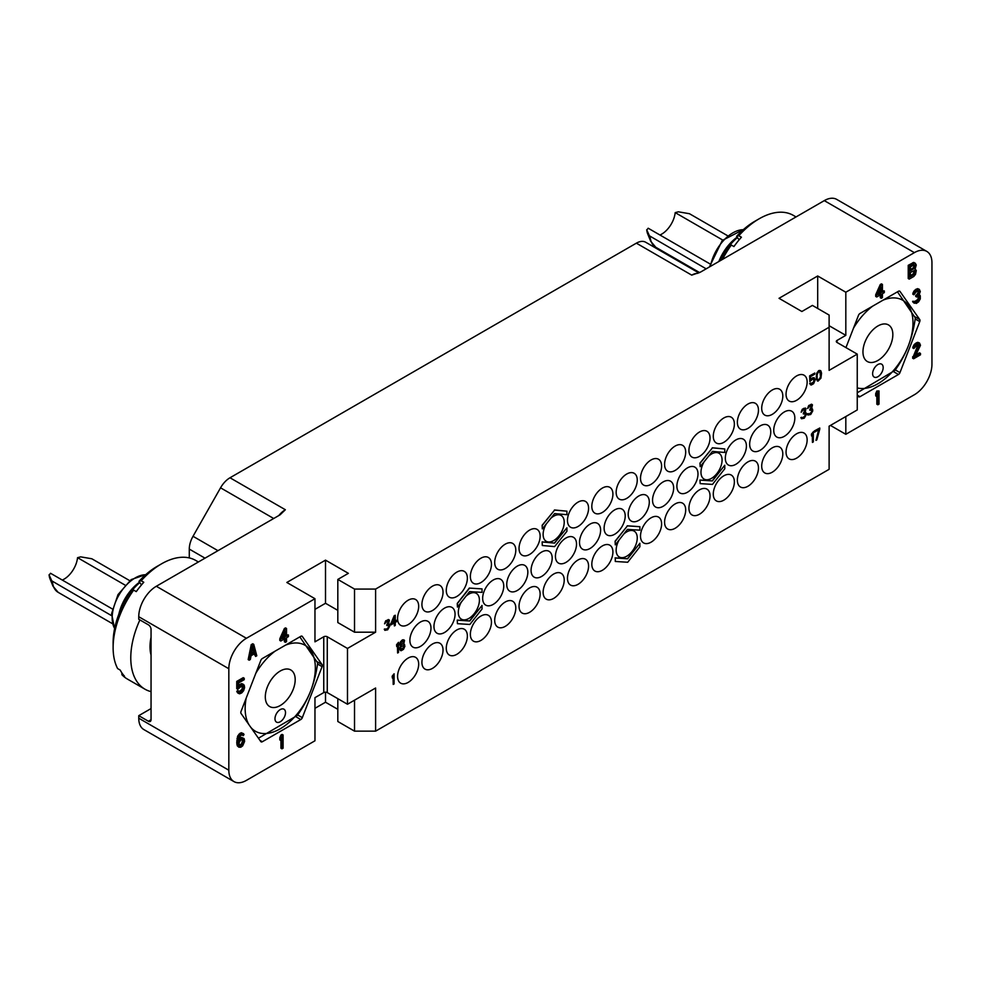 <?xml version="1.0" encoding="UTF-8"?>
<svg xmlns="http://www.w3.org/2000/svg" width="981" height="981" viewBox="0 0 981 981"><rect width="100%" height="100%" fill="white"/><g stroke="black" fill="none" stroke-linecap="round" stroke-linejoin="round"><path stroke-width="1.47" d="M189.284 557.919L189.284 549.09A18.639 10.766 -60 0 1 193.024 536.288L220.553 487.815A18.639 10.766 -60 0 1 229.995 477.772L636.362 243.165A18.639 10.766 -60 0 1 645.682 242.246A18.639 10.766 -60 0 1 645.792 242.307L698.815 272.914L645.682 242.246M229.995 477.772L285.361 509.74L280.088 514.817L156.322 586.27L246.415 638.288A24.856 14.347 120 0 0 228.831 668.735L228.831 770.22A24.856 14.347 120 0 0 233.981 781.599A24.856 14.347 120 0 0 246.415 780.373L314.962 740.79L314.962 697.663L323.755 692.586A2.489 1.435 0 0 1 327.274 692.586L347.482 704.248L375.613 688.012L375.613 731.152L354.521 731.152L354.521 700.189M830.441 425.423L845.818 434.301L914.378 394.73A24.856 14.347 120 0 0 931.95 364.282L931.95 262.798A24.856 14.347 120 0 0 926.8 251.406A24.856 14.347 120 0 0 914.378 252.644L824.285 200.627L700.52 272.093L691.728 275.134L636.362 243.165M914.378 252.644L845.818 292.228L817.688 275.98L779.024 298.31L801.869 311.504L812.415 305.41L829.117 315.06L829.117 327.237L375.613 589.066L354.521 589.066L337.82 579.428L348.365 573.333L325.508 560.139L286.844 582.469L314.962 598.704L246.415 638.288M233.981 781.599L143.9 729.594A24.856 14.347 -60 0 1 138.75 718.202L138.75 715.676L151.049 708.564M138.75 715.676L148.413 721.256L151.049 719.735L151.049 629.41A3.728 2.158 60 0 0 148.413 624.836L138.75 619.256L138.75 616.718A24.856 14.347 -60 0 1 156.322 586.27M151.049 690.366L151.049 655.798M151.049 719.735A3.728 2.158 60 0 1 150.277 721.44A3.728 2.158 60 0 1 148.413 721.256M151.049 637.221A41.251 23.814 120 0 0 150.007 646.761A41.251 23.814 120 0 0 151.049 655.087M150.019 646.013A39.461 22.784 120 0 0 151.049 653.42M139.903 619.931A68.437 39.51 120 0 0 144.955 689.189A68.437 39.51 120 0 0 151.049 691.63M133.661 590.108L131.454 590.709A62.183 35.905 120 0 0 113.122 642.543L113.122 647.656A68.437 39.51 120 0 1 133.661 590.108L136.261 591.604A68.437 39.51 120 0 1 139.927 586.797A68.437 39.51 120 0 1 143.778 582.26L141.178 580.764A68.437 39.51 -60 0 1 161.522 563.842A68.437 39.51 -60 0 1 195.734 560.445L198.395 561.978M113.122 647.656A68.437 39.51 120 0 0 117.61 668.564L120.209 670.072A68.437 39.51 120 0 0 124.55 676.24L121.938 674.732A68.437 39.51 120 0 0 127.297 678.999L144.955 689.189M132.006 590.562A39.461 22.784 -60 0 1 139.829 582.591M141.46 584.921L138.971 581.365A62.183 35.905 -60 0 1 157.083 566.393L161.522 563.842M121.938 674.732L121.791 672.745M138.971 581.365L141.178 580.764M118.873 614.118A34.494 19.914 -60 0 1 139.547 582.187M112.337 608.956L50.534 573.272L49.124 575.099A22.465 12.974 120 0 0 50.08 579.06L52.986 586.197A27.627 15.954 -60 0 1 51.785 580.862L111.454 615.59M125.016 585.081L77.548 557.674L80.712 556.865L91.822 558.765L129.762 580.678M77.548 557.674A19.264 11.122 -60 0 1 70.853 573.137A19.264 11.122 -60 0 1 62.281 580.053M50.08 579.06L49.05 574.817L51.785 580.862M272.779 677.638A21.128 12.201 -60 0 1 290.817 669.974A21.128 12.201 -60 0 1 287.715 698.901A21.128 12.201 -60 0 1 269.689 706.565A21.128 12.201 -60 0 1 272.779 677.638M275.06 651.176A49.639 28.657 120 0 0 262.7 663.303A49.639 28.657 120 0 0 255.857 673.199M246.194 698.116A49.639 28.657 120 0 0 249.064 724.885M250.707 727.203A49.639 28.657 120 0 0 297.795 713.236A49.639 28.657 120 0 0 314.729 660.802A49.639 28.657 120 0 0 285.434 645.191M282.884 719.416A7.456 4.304 120 0 0 283.975 709.214A7.456 4.304 120 0 0 277.611 711.924A7.456 4.304 120 0 0 276.519 722.126A7.456 4.304 120 0 0 282.884 719.416M258.432 738.215L297.133 715.566A57.18 33.011 120 0 0 297.39 715.247A57.18 33.011 120 0 0 297.635 714.941C308.341 700.127 314.987 682.972 317.599 663.487A57.18 33.011 120 0 0 317.599 662.825L299.818 636.877M300.787 719.539L262.344 741.734A2.489 1.435 -60 0 1 261.093 741.857A2.489 1.435 -60 0 1 260.823 741.599L241.032 713.445A2.489 1.435 -60 0 1 241.032 711.421L260.823 660.409A2.489 1.435 -60 0 1 262.344 658.521L300.787 636.326A2.489 1.435 -60 0 1 302.038 636.203A2.489 1.435 -60 0 1 302.32 636.461L322.099 664.615A2.489 1.435 -60 0 1 322.099 666.639L302.32 717.651A2.489 1.435 -60 0 1 300.787 719.539L295.968 716.755M314.962 598.704L314.962 641.844L323.755 636.767A2.489 1.435 180 0 1 327.274 636.767L327.274 692.586M283.104 734.977L282.099 734.389L280.946 735.051L279.806 737.675L279.806 739.919L280.824 740.508L281.964 737.884L281.964 748.834L283.104 748.172L283.104 734.977L280.824 738.264L280.824 740.508M280.946 740.201L280.946 748.245L281.964 748.834M242.111 734.855L243.276 735.689L244.036 734.413L241.51 732.733L237.88 735.664L236.74 742.789L237.316 745.83L238.898 747.203L240.799 747.228L242.699 745.842L244.612 741.378L244.232 738.791L241.694 737.405L238.91 738.987M242.319 685.756L242.074 689.287L239.106 691.666M238.898 691.164L237.88 690.587L236.74 691.249L237.696 692.942L239.658 693.812L241.755 692.893L243.656 690.661L244.612 687.583L244.232 685.278L242.699 684.198L238.702 687.35L238.702 682.862L244.232 679.674L244.232 678.263L237.758 682.003L237.758 689.3L241.755 685.866L243.092 685.94L243.656 687.301L241.755 691.482L239.855 692.304L238.898 691.164L237.758 691.826L238.702 693.518M243.656 684.493L241.694 683.61L238.702 685.327M244.232 678.263L243.214 677.675L236.74 681.415L236.74 688.711L237.758 689.3M284.38 638.974L284.38 641.733L285.385 642.322L286.538 641.66L286.538 637.736L288.439 636.632L288.439 634.952L286.538 634.879M288.439 634.952L286.538 636.044L286.538 628.465L285.52 627.889L284.38 628.539L279.806 638.766L279.806 640.446L280.824 641.034L285.385 638.386L285.385 642.322M253.748 644.345L252.742 643.769L251.222 644.652L248.168 659.6L249.174 660.188L250.327 659.526L251.087 655.713L254.888 653.518L255.649 656.448L256.801 655.786L253.748 644.345L252.227 645.228L249.174 660.188M254.14 653.947L255.649 656.448M314.962 708.319L325.508 702.224L337.82 709.324M337.82 698.668L337.82 721.501L354.521 731.152M837.026 342.455A2.489 1.435 180 0 1 836.303 341.449A2.489 1.435 180 0 1 837.026 340.432L837.026 342.455L857.247 354.129L857.247 409.948L829.117 426.183L829.117 469.31L375.613 731.152M375.613 589.066L375.613 632.193L347.482 648.441L327.274 636.767M337.82 610.378L325.508 603.278L314.962 609.36M375.613 632.193L354.521 632.193L337.82 622.555L337.82 579.428M347.482 648.441L347.482 704.248M829.117 327.237L829.117 370.364L857.247 354.129M796.597 400.309A14.911 8.608 120 0 0 806.345 387.164A14.911 8.608 120 0 0 804.052 375.208A14.911 8.608 120 0 0 796.597 375.944A14.911 8.608 120 0 0 786.86 389.089A14.911 8.608 120 0 0 789.141 401.045A14.911 8.608 120 0 0 796.597 400.309M772.255 414.362A14.911 8.608 120 0 0 782.004 401.217A14.911 8.608 120 0 0 779.711 389.261A14.911 8.608 120 0 0 772.255 390.009A14.911 8.608 120 0 0 762.507 403.142A14.911 8.608 120 0 0 764.8 415.098A14.911 8.608 120 0 0 772.255 414.362M747.914 428.415A14.911 8.608 120 0 0 757.651 415.27A14.911 8.608 120 0 0 755.37 403.326A14.911 8.608 120 0 0 747.914 404.062A14.911 8.608 120 0 0 738.166 417.207A14.911 8.608 120 0 0 740.447 429.151A14.911 8.608 120 0 0 747.914 428.415M723.831 442.321A14.911 8.608 120 0 0 733.567 429.175A14.911 8.608 120 0 0 731.286 417.219A14.911 8.608 120 0 0 723.831 417.967A14.911 8.608 120 0 0 714.082 431.1A14.911 8.608 120 0 0 716.375 443.056A14.911 8.608 120 0 0 723.831 442.321M699.478 456.373A14.911 8.608 120 0 0 709.226 443.228A14.911 8.608 120 0 0 706.945 431.284A14.911 8.608 120 0 0 699.478 432.02A14.911 8.608 120 0 0 689.741 445.166A14.911 8.608 120 0 0 692.022 457.109A14.911 8.608 120 0 0 699.478 456.373M675.136 470.426A14.911 8.608 120 0 0 684.885 457.293A14.911 8.608 120 0 0 682.592 445.337A14.911 8.608 120 0 0 675.136 446.073A14.911 8.608 120 0 0 665.388 459.218A14.911 8.608 120 0 0 667.681 471.174A14.911 8.608 120 0 0 675.136 470.426M651.053 484.332A14.911 8.608 120 0 0 660.802 471.187A14.911 8.608 120 0 0 658.509 459.243A14.911 8.608 120 0 0 651.053 459.979A14.911 8.608 120 0 0 641.316 473.124A14.911 8.608 120 0 0 643.597 485.068A14.911 8.608 120 0 0 651.053 484.332M626.712 498.385A14.911 8.608 120 0 0 636.448 485.252A14.911 8.608 120 0 0 634.167 473.296A14.911 8.608 120 0 0 626.712 474.031A14.911 8.608 120 0 0 616.963 487.177A14.911 8.608 120 0 0 619.256 499.133A14.911 8.608 120 0 0 626.712 498.385M784.297 436.337A14.911 8.608 120 0 0 794.034 423.191A14.911 8.608 120 0 0 791.753 411.235A14.911 8.608 120 0 0 784.297 411.971A14.911 8.608 120 0 0 774.549 425.116A14.911 8.608 120 0 0 776.842 437.072A14.911 8.608 120 0 0 784.297 436.337M772.255 472.204A14.911 8.608 120 0 0 782.004 459.059A14.911 8.608 120 0 0 779.711 447.115A14.911 8.608 120 0 0 772.255 447.851A14.911 8.608 120 0 0 762.507 460.996A14.911 8.608 120 0 0 764.8 472.952A14.911 8.608 120 0 0 772.255 472.204M747.914 486.269A14.911 8.608 120 0 0 757.651 473.124A14.911 8.608 120 0 0 755.37 461.168A14.911 8.608 120 0 0 747.914 461.904A14.911 8.608 120 0 0 738.166 475.049A14.911 8.608 120 0 0 740.447 487.005A14.911 8.608 120 0 0 747.914 486.269M723.831 500.163A14.911 8.608 120 0 0 733.567 487.017A14.911 8.608 120 0 0 731.286 475.074A14.911 8.608 120 0 0 723.831 475.81A14.911 8.608 120 0 0 714.082 488.955A14.911 8.608 120 0 0 716.375 500.911A14.911 8.608 120 0 0 723.831 500.163M699.478 514.228A14.911 8.608 120 0 0 709.226 501.083A14.911 8.608 120 0 0 706.945 489.127A14.911 8.608 120 0 0 699.478 489.862A14.911 8.608 120 0 0 689.741 503.008A14.911 8.608 120 0 0 692.022 514.964A14.911 8.608 120 0 0 699.478 514.228M675.136 528.281A14.911 8.608 120 0 0 684.885 515.135A14.911 8.608 120 0 0 682.592 503.179A14.911 8.608 120 0 0 675.136 503.927A14.911 8.608 120 0 0 665.388 517.061A14.911 8.608 120 0 0 667.681 529.017A14.911 8.608 120 0 0 675.136 528.281M651.053 542.186A14.911 8.608 120 0 0 660.802 529.041A14.911 8.608 120 0 0 658.509 517.085A14.911 8.608 120 0 0 651.053 517.821A14.911 8.608 120 0 0 641.316 530.966A14.911 8.608 120 0 0 643.597 542.922A14.911 8.608 120 0 0 651.053 542.186M619.134 539.955A14.911 8.608 120 0 0 619.256 556.975A14.911 8.608 120 0 0 626.712 556.239A14.911 8.608 120 0 0 636.448 543.094A14.911 8.608 120 0 0 634.167 531.138A14.911 8.608 120 0 0 626.712 531.886A14.911 8.608 120 0 0 623.793 534.032M796.597 458.152A14.911 8.608 120 0 0 806.345 445.006A14.911 8.608 120 0 0 804.052 433.062A14.911 8.608 120 0 0 796.597 433.798A14.911 8.608 120 0 0 786.86 446.944A14.911 8.608 120 0 0 789.141 458.887A14.911 8.608 120 0 0 796.597 458.152M614.67 534.265A14.911 8.608 120 0 0 624.407 521.119A14.911 8.608 120 0 0 622.126 509.176A14.911 8.608 120 0 0 614.67 509.912A14.911 8.608 120 0 0 604.921 523.057A14.911 8.608 120 0 0 607.214 535.001A14.911 8.608 120 0 0 614.67 534.265M638.754 520.359A14.911 8.608 120 0 0 648.49 507.214A14.911 8.608 120 0 0 646.209 495.27A14.911 8.608 120 0 0 638.754 496.006A14.911 8.608 120 0 0 629.005 509.151A14.911 8.608 120 0 0 631.298 521.095A14.911 8.608 120 0 0 638.754 520.359M663.095 506.306A14.911 8.608 120 0 0 672.843 493.161A14.911 8.608 120 0 0 670.55 481.205A14.911 8.608 120 0 0 663.095 481.953A14.911 8.608 120 0 0 653.346 495.098A14.911 8.608 120 0 0 655.639 507.042A14.911 8.608 120 0 0 663.095 506.306M687.436 492.254A14.911 8.608 120 0 0 697.184 479.108A14.911 8.608 120 0 0 694.904 467.152A14.911 8.608 120 0 0 687.436 467.888A14.911 8.608 120 0 0 677.699 481.033A14.911 8.608 120 0 0 679.98 492.989A14.911 8.608 120 0 0 687.436 492.254M704.137 461.744A14.911 8.608 120 0 0 704.064 479.084A14.911 8.608 120 0 0 711.519 478.348A14.911 8.608 120 0 0 721.268 465.202A14.911 8.608 120 0 0 718.975 453.247A14.911 8.608 120 0 0 711.519 453.995A14.911 8.608 120 0 0 708.699 456.067M735.873 464.295A14.911 8.608 120 0 0 745.609 451.15A14.911 8.608 120 0 0 743.328 439.194A14.911 8.608 120 0 0 735.873 439.929A14.911 8.608 120 0 0 726.124 453.075A14.911 8.608 120 0 0 728.405 465.031A14.911 8.608 120 0 0 735.873 464.295M760.214 450.23A14.911 8.608 120 0 0 769.962 437.097A14.911 8.608 120 0 0 767.669 425.141A14.911 8.608 120 0 0 760.214 425.877A14.911 8.608 120 0 0 750.465 439.022A14.911 8.608 120 0 0 752.758 450.978A14.911 8.608 120 0 0 760.214 450.23M602.359 512.45A14.911 8.608 120 0 0 612.107 499.304A14.911 8.608 120 0 0 609.826 487.349A14.911 8.608 120 0 0 602.359 488.084A14.911 8.608 120 0 0 592.622 501.23A14.911 8.608 120 0 0 594.903 513.186A14.911 8.608 120 0 0 602.359 512.45M602.359 570.292A14.911 8.608 120 0 0 612.107 557.147A14.911 8.608 120 0 0 609.826 545.203A14.911 8.608 120 0 0 602.359 545.939A14.911 8.608 120 0 0 592.622 559.084A14.911 8.608 120 0 0 594.903 571.028A14.911 8.608 120 0 0 602.359 570.292M432.474 610.525A14.911 8.608 120 0 0 442.223 597.392A14.911 8.608 120 0 0 439.929 585.436A14.911 8.608 120 0 0 432.474 586.172A14.911 8.608 120 0 0 422.725 599.317A14.911 8.608 120 0 0 425.018 611.273A14.911 8.608 120 0 0 432.474 610.525M456.815 596.473A14.911 8.608 120 0 0 466.564 583.327A14.911 8.608 120 0 0 464.271 571.383A14.911 8.608 120 0 0 456.815 572.119A14.911 8.608 120 0 0 447.078 585.265A14.911 8.608 120 0 0 449.359 597.208A14.911 8.608 120 0 0 456.815 596.473M480.898 582.567A14.911 8.608 120 0 0 490.647 569.434A14.911 8.608 120 0 0 488.354 557.478A14.911 8.608 120 0 0 480.898 558.214A14.911 8.608 120 0 0 471.162 571.359A14.911 8.608 120 0 0 473.443 583.315A14.911 8.608 120 0 0 480.898 582.567M505.252 568.514A14.911 8.608 120 0 0 514.988 555.369A14.911 8.608 120 0 0 512.707 543.425A14.911 8.608 120 0 0 505.252 544.161A14.911 8.608 120 0 0 495.503 557.306A14.911 8.608 120 0 0 497.784 569.25A14.911 8.608 120 0 0 505.252 568.514M529.593 554.461A14.911 8.608 120 0 0 539.329 541.316A14.911 8.608 120 0 0 537.048 529.36A14.911 8.608 120 0 0 529.593 530.108A14.911 8.608 120 0 0 519.844 543.253A14.911 8.608 120 0 0 522.137 555.197A14.911 8.608 120 0 0 529.593 554.461M546.282 523.952A14.911 8.608 120 0 0 546.221 541.291A14.911 8.608 120 0 0 553.676 540.556A14.911 8.608 120 0 0 563.413 527.41A14.911 8.608 120 0 0 561.132 515.466A14.911 8.608 120 0 0 553.676 516.202A14.911 8.608 120 0 0 550.844 518.275M578.017 526.503A14.911 8.608 120 0 0 587.766 513.357A14.911 8.608 120 0 0 585.473 501.401A14.911 8.608 120 0 0 578.017 502.149A14.911 8.608 120 0 0 568.269 515.283A14.911 8.608 120 0 0 570.562 527.238A14.911 8.608 120 0 0 578.017 526.503M420.432 646.405A14.911 8.608 120 0 0 430.181 633.26A14.911 8.608 120 0 0 427.888 621.316A14.911 8.608 120 0 0 420.432 622.052A14.911 8.608 120 0 0 410.683 635.197A14.911 8.608 120 0 0 412.976 647.141A14.911 8.608 120 0 0 420.432 646.405M432.474 668.38A14.911 8.608 120 0 0 442.223 655.234A14.911 8.608 120 0 0 439.929 643.278A14.911 8.608 120 0 0 432.474 644.027A14.911 8.608 120 0 0 422.725 657.16A14.911 8.608 120 0 0 425.018 669.116A14.911 8.608 120 0 0 432.474 668.38M456.815 654.327A14.911 8.608 120 0 0 466.564 641.182A14.911 8.608 120 0 0 464.271 629.226A14.911 8.608 120 0 0 456.815 629.961A14.911 8.608 120 0 0 447.078 643.107A14.911 8.608 120 0 0 449.359 655.063A14.911 8.608 120 0 0 456.815 654.327M480.898 640.421A14.911 8.608 120 0 0 490.647 627.276A14.911 8.608 120 0 0 488.354 615.32A14.911 8.608 120 0 0 480.898 616.068A14.911 8.608 120 0 0 471.162 629.201A14.911 8.608 120 0 0 473.443 641.157A14.911 8.608 120 0 0 480.898 640.421M505.252 626.369A14.911 8.608 120 0 0 514.988 613.223A14.911 8.608 120 0 0 512.707 601.267A14.911 8.608 120 0 0 505.252 602.003A14.911 8.608 120 0 0 495.503 615.148A14.911 8.608 120 0 0 497.784 627.104A14.911 8.608 120 0 0 505.252 626.369M529.593 612.303A14.911 8.608 120 0 0 539.329 599.17A14.911 8.608 120 0 0 537.048 587.214A14.911 8.608 120 0 0 529.593 587.95A14.911 8.608 120 0 0 519.844 601.095A14.911 8.608 120 0 0 522.137 613.051A14.911 8.608 120 0 0 529.593 612.303M553.676 598.41A14.911 8.608 120 0 0 563.413 585.265A14.911 8.608 120 0 0 561.132 573.309A14.911 8.608 120 0 0 553.676 574.044A14.911 8.608 120 0 0 543.928 587.19A14.911 8.608 120 0 0 546.221 599.146A14.911 8.608 120 0 0 553.676 598.41M578.017 584.345A14.911 8.608 120 0 0 587.766 571.2A14.911 8.608 120 0 0 585.473 559.256A14.911 8.608 120 0 0 578.017 559.992A14.911 8.608 120 0 0 568.269 573.137A14.911 8.608 120 0 0 570.562 585.093A14.911 8.608 120 0 0 578.017 584.345M408.133 682.433A14.911 8.608 120 0 0 417.869 669.287A14.911 8.608 120 0 0 415.588 657.344A14.911 8.608 120 0 0 408.133 658.079A14.911 8.608 120 0 0 398.384 671.225A14.911 8.608 120 0 0 400.665 683.168A14.911 8.608 120 0 0 408.133 682.433M590.059 548.477A14.911 8.608 120 0 0 599.808 535.332A14.911 8.608 120 0 0 597.515 523.376A14.911 8.608 120 0 0 590.059 524.112A14.911 8.608 120 0 0 580.311 537.257A14.911 8.608 120 0 0 582.604 549.213A14.911 8.608 120 0 0 590.059 548.477M565.976 562.383A14.911 8.608 120 0 0 575.724 549.237A14.911 8.608 120 0 0 573.431 537.281A14.911 8.608 120 0 0 565.976 538.017A14.911 8.608 120 0 0 556.239 551.163A14.911 8.608 120 0 0 558.52 563.119A14.911 8.608 120 0 0 565.976 562.383M541.635 576.436A14.911 8.608 120 0 0 551.371 563.29A14.911 8.608 120 0 0 549.09 551.334A14.911 8.608 120 0 0 541.635 552.07A14.911 8.608 120 0 0 531.886 565.215A14.911 8.608 120 0 0 534.179 577.171A14.911 8.608 120 0 0 541.635 576.436M517.281 590.488A14.911 8.608 120 0 0 527.03 577.343A14.911 8.608 120 0 0 524.749 565.387A14.911 8.608 120 0 0 517.281 566.135A14.911 8.608 120 0 0 507.545 579.28A14.911 8.608 120 0 0 509.826 591.224A14.911 8.608 120 0 0 517.281 590.488M493.21 604.394A14.911 8.608 120 0 0 502.946 591.249A14.911 8.608 120 0 0 500.666 579.293A14.911 8.608 120 0 0 493.21 580.041A14.911 8.608 120 0 0 483.461 593.174A14.911 8.608 120 0 0 485.742 605.13A14.911 8.608 120 0 0 493.21 604.394M461.291 602.162A14.911 8.608 120 0 0 461.401 619.183A14.911 8.608 120 0 0 468.857 618.447A14.911 8.608 120 0 0 478.605 605.302A14.911 8.608 120 0 0 476.312 593.358A14.911 8.608 120 0 0 468.857 594.094A14.911 8.608 120 0 0 465.95 596.252M444.516 632.5A14.911 8.608 120 0 0 454.264 619.354A14.911 8.608 120 0 0 451.971 607.411A14.911 8.608 120 0 0 444.516 608.146A14.911 8.608 120 0 0 434.767 621.292A14.911 8.608 120 0 0 437.06 633.248A14.911 8.608 120 0 0 444.516 632.5M408.133 624.59A14.911 8.608 120 0 0 417.869 611.445A14.911 8.608 120 0 0 415.588 599.489A14.911 8.608 120 0 0 408.133 600.225A14.911 8.608 120 0 0 398.384 613.37A14.911 8.608 120 0 0 400.665 625.326A14.911 8.608 120 0 0 408.133 624.59M354.521 589.066L354.521 632.193M325.508 560.139L325.508 603.278M817.688 275.98L817.688 308.463M845.818 292.228L845.818 335.355L829.117 325.717M845.818 434.301L845.818 416.545M837.026 340.432L845.818 335.355M857.247 394.816L858.473 396.557A2.489 1.435 -60 0 0 858.743 396.815A2.489 1.435 -60 0 0 859.994 396.692L898.437 374.497L893.617 371.701M845.953 347.617L858.473 315.367A2.489 1.435 -60 0 1 859.994 313.466L898.437 291.271A2.489 1.435 -60 0 1 899.687 291.149A2.489 1.435 -60 0 1 899.969 291.406L919.749 319.561A2.489 1.435 -60 0 1 919.749 321.596L899.969 372.596A2.489 1.435 -60 0 1 898.437 374.497M880.276 294.938L880.276 297.709L881.281 298.285L882.422 297.623L882.422 293.699L884.322 292.596L884.322 290.916L882.422 290.842M884.322 290.916L882.422 292.007L882.422 284.429L881.416 283.852L880.276 284.515L875.702 294.729L875.702 296.409L876.707 296.998L881.281 294.361L881.281 298.285M918.191 290.781L917.946 292.902L915.665 296.47L919.148 296.458L919.332 299.156L917.627 301.277L915.531 302.197L914.574 301.351L913.814 302.626L916.291 303.448L918.572 301.841L920.288 298.886L920.288 295.808L918.952 295.171L920.288 291.59L919.332 289.334L915.531 290.977L914.01 293.54L913.814 294.766L916.671 291.431L918.952 290.965L918.952 293.491L916.671 297.047M918.326 296.311L917.946 299.352L914.672 301.572M914.574 301.351L912.612 301.314L914.194 303.252M919.332 289.334L917.566 288.635L914.513 290.388L912.992 292.951L912.808 294.19L913.814 294.766M918.191 344.564L912.612 358.188L913.63 358.776L920.485 354.815L920.485 353.405L915.15 356.495L920.485 345.275L919.528 343.019L916.867 343.706L914.77 345.766L913.814 348.562L917.431 344.785L918.952 344.748L919.332 345.925L913.63 358.776M920.485 353.405L919.467 352.829L916.046 354.803M919.528 343.019L917.75 342.308L914.513 344.172L912.992 346.747L912.808 347.973L913.814 348.562M879.001 390.941L876.842 391.014L875.702 393.639L875.702 395.895L876.707 396.471L877.848 393.847L877.848 404.797L879.001 404.135L879.001 390.941L876.707 394.227L876.707 396.471M876.842 396.177L876.842 404.209L877.848 404.797M915.518 263.411L913.74 262.418L908.222 265.324L908.222 278.518L909.228 279.107L913.802 276.47L915.518 274.349L916.279 270.548L915.138 268.966L916.279 264.931L914.758 263.006L909.228 265.912L909.228 279.107M824.285 200.627A24.856 14.347 -60 0 1 836.719 199.401L926.8 251.406M722.47 259.413A68.437 39.51 120 0 1 731.311 245.054L733.911 246.562A68.437 39.51 120 0 1 737.577 241.743A68.437 39.51 120 0 1 741.428 237.218L738.816 235.71A68.437 39.51 -60 0 1 759.171 218.788A68.437 39.51 -60 0 1 793.384 215.403L796.045 216.936M729.656 245.508A39.461 22.784 -60 0 1 737.479 237.537M739.11 239.867L736.621 236.323A62.183 35.905 -60 0 1 754.732 221.338L759.171 218.788M731.311 245.054L729.104 245.667A62.183 35.905 120 0 0 720.14 260.762M736.621 236.323L738.816 235.71M718.852 261.498A34.494 19.914 -60 0 1 737.197 237.132M709.986 263.901L648.183 228.217L646.773 230.044A22.465 12.974 120 0 0 647.73 234.018L650.636 241.142A27.627 15.954 -60 0 1 649.434 235.82L706.148 268.831M722.666 240.026L675.198 212.619L678.362 211.81L689.471 213.723L727.412 235.624M675.198 212.619A19.264 11.122 -60 0 1 668.502 228.083A19.264 11.122 -60 0 1 659.931 235.011M647.73 234.018L646.7 229.762L649.434 235.82M870.429 332.596A21.128 12.201 -60 0 1 888.467 324.919A21.128 12.201 -60 0 1 885.365 353.847A21.128 12.201 -60 0 1 867.339 361.523A21.128 12.201 -60 0 1 870.429 332.596M872.71 306.121A49.639 28.657 120 0 0 860.349 318.249A49.639 28.657 120 0 0 853.507 328.157M857.247 387.912A49.639 28.657 120 0 0 895.445 368.194A49.639 28.657 120 0 0 912.379 315.747A49.639 28.657 120 0 0 883.084 300.137M880.533 374.374A7.456 4.304 120 0 0 881.625 364.159A7.456 4.304 120 0 0 875.26 366.869A7.456 4.304 120 0 0 874.169 377.084A7.456 4.304 120 0 0 880.533 374.374M857.247 392.78L894.782 370.511A57.18 33.011 120 0 0 895.04 370.205A57.18 33.011 120 0 0 895.285 369.886C905.99 355.073 912.637 337.918 915.248 318.433A57.18 33.011 120 0 0 915.248 317.77L897.468 291.835M875.702 294.729L876.707 295.306L876.707 296.998M880.276 284.515L881.281 285.091L876.707 295.306M882.422 284.429L881.281 285.091M878.044 294.545L881.281 287.335L881.281 292.669L878.044 294.545M880.276 289.591L880.276 292.093L878.755 292.963M880.276 292.093L881.281 292.669M917.946 292.902L918.952 293.491M917.566 293.687L918.572 294.263M918.326 291.553L919.332 292.142M918.326 291.001L919.332 291.578M912.992 292.951L914.01 293.54M913.752 291.394L914.77 291.97M914.513 290.388L915.531 290.977M915.849 289.334L916.867 289.922M916.229 289.113L917.247 289.702M917.566 288.635L918.572 289.211M919.197 294.766L919.908 295.183M912.808 302.05L913.814 302.626M912.612 301.314L913.63 301.903M914.746 301.743L915.531 302.197M915.469 301.351L916.487 301.927M916.61 300.689L917.627 301.277M917.566 299.855L918.572 300.444M917.946 299.352L918.952 299.941M918.326 298.58L919.332 299.156M918.523 297.905L919.528 298.494M918.523 296.777L919.528 297.366M915.665 295.342L916.671 295.931M916.426 294.901L917.431 295.489M912.612 356.79L913.63 357.366M917.946 346.685L918.952 347.274M918.326 345.349L919.332 345.925M918.326 344.785L919.332 345.373M912.992 346.747L914.01 347.323M913.752 345.177L914.77 345.766M914.513 344.172L915.531 344.76M915.849 343.129L916.867 343.706M916.61 342.688L917.627 343.276M917.75 342.308L918.768 342.896M875.702 393.639L876.707 394.227M876.842 391.014L877.848 391.603M908.222 265.324L909.228 265.912M912.796 262.687L913.802 263.276M913.74 262.418L914.758 263.006M910.368 266.942L913.985 264.845L914.942 265.14L914.562 268.169L910.368 270.866L910.368 266.942M915.138 271.492L914.562 274.067L910.368 276.765L910.368 272.546L914.562 270.413L915.138 271.492L914.12 270.903L914.12 271.749L915.138 272.326M914.01 264.845L913.556 267.58L910.368 269.701M914.12 265.287L915.138 265.876M914.12 265.851L915.138 266.44M913.936 266.807L914.942 267.384M913.556 267.58L914.562 268.169M912.98 268.193L913.985 268.782M914.12 271.749L912.98 274.091L910.368 275.6M913.936 272.693L914.942 273.282M913.556 273.478L914.562 274.067M912.98 274.091L913.985 274.668M325.508 702.224L325.508 692.157M279.806 737.675L280.824 738.264M280.946 735.051L281.964 735.64M237.316 745.83L238.898 747.203M236.936 744.64L238.322 746.406M236.74 742.789L237.758 743.365L237.942 745.229M236.74 740.827L237.758 741.403L237.758 743.365M236.936 738.742L237.942 739.331L237.758 741.403M237.316 737.123L238.322 737.7L237.942 739.331M237.88 735.664L238.898 736.253L238.322 737.7M238.837 734.279L239.855 734.867L238.898 736.253M239.793 733.445L240.799 734.033L239.855 734.867M240.553 733.003L241.559 733.592L240.799 734.033M241.51 732.733L242.515 733.322L241.559 733.592M243.472 733.616L242.515 733.322M238.898 739.085L239.855 739.637L238.702 741.415L238.898 739.061L240.615 735.542L242.319 734.83L243.276 735.689M239.793 738.215L240.799 738.803L239.855 739.637M240.737 737.675L241.755 738.252L240.799 738.803M241.694 737.405L242.699 737.982L241.755 738.252M243.656 738.276L242.699 737.982M243.472 740.066L242.515 744.554L239.462 745.744L239.082 742.605L240.615 740.312L241.939 739.551L243.472 740.066L242.479 739.502M242.454 739.502L243.656 740.802M242.65 740.214L241.51 743.966L239.241 745.376M242.65 741.06L243.656 741.648M242.454 742.016L243.472 742.592M242.074 743.071L243.092 743.659M241.51 743.966L242.515 744.554M240.934 744.579L241.939 745.155M239.597 745.352L240.615 745.928M239.376 745.597L240.038 745.977M236.74 681.415L237.758 682.003M238.702 685.4L239.658 685.952M239.597 684.542L240.615 685.13M240.737 683.88L241.755 684.468M241.694 683.61L242.699 684.198M237.12 692.145L238.138 692.733M236.74 691.249L237.758 691.826M239.217 691.936L239.855 692.304M239.597 691.556L240.615 692.145M240.737 690.894L241.755 691.482M241.51 690.183L242.515 690.759M242.074 689.287L243.092 689.876M242.454 688.221L243.472 688.809M242.65 687.276L243.656 687.853M242.65 686.712L243.656 687.301M242.454 685.977L243.472 686.565M279.806 638.766L280.824 639.342L280.824 641.034M284.38 628.539L285.385 629.128L280.824 639.342M286.538 628.465L285.385 629.128M282.148 638.582L285.385 631.372L285.385 636.706L282.148 638.582M284.38 633.628L284.38 636.129L282.859 637M284.38 636.129L285.385 636.706M251.222 644.652L252.227 645.228M252.988 645.915L254.704 652.5L251.271 654.486L252.988 645.915M252.62 647.779L253.687 651.924L254.704 652.5M253.687 651.924L251.541 653.162M819.625 371.554L820.656 372.694L820.656 376.802L819.625 379.12L818.166 379.966L817.136 378.825L817.136 374.73L818.166 372.4L819.625 371.554M820.508 370.622L818.718 370.585L816.67 373.283L816.229 379.144L818.019 381.131L820.95 378.139L821.538 373.27L820.95 371.014L819.773 370.401L817.283 372.486L816.266 376.312L817.283 380.898M819.92 371.676L820.484 376.692L819.454 379.022L817.7 379.745M394.092 683.941L394.092 673.788L392.339 676.314L392.339 678.043L393.222 676.019L393.222 684.444L394.092 683.941M392.339 678.043L392.167 676.216L394.092 673.788M393.038 676.424L393.222 684.444M813.335 441.891L813.335 431.75L811.569 434.276L811.569 436.005L812.452 433.982L812.452 442.406L813.335 441.891M811.569 436.005L811.397 434.178L813.335 431.75M812.28 434.387L812.452 442.406M819.773 429.102L819.773 428.023L814.5 431.076L814.5 432.155L818.902 429.617L815.971 440.371L816.842 439.868L819.773 429.102M814.5 432.155L814.328 430.966L819.773 428.023M818.657 429.752L815.971 440.371M398.494 652.475L398.494 642.334L396.729 644.86L396.729 646.577L397.612 644.566L397.612 652.99L398.494 652.475M396.729 646.577L396.557 644.75L398.494 642.334M397.44 644.971L397.612 652.99M402.59 641.047L404.062 642.138L401.425 644.958L400.542 643.732L402.59 641.047M400.604 645.903L399.488 649.103L401.131 650.734L403.473 649.385L404.932 646.16L403.767 644.247L404.503 640.372L403.326 639.759L401.278 640.936L399.807 644.161L400.837 645.939L399.659 648.564L400.395 650.513M404.638 644.603L403.816 644.186M404.062 639.98L402.418 639.857L400.371 641.905L399.635 644.701L400.542 645.89M403.645 645.314L403.583 647.607L400.775 649.312M403.596 641.145L403.007 643.843L400.824 644.64M402.002 649.373L400.395 648.784L400.837 647.019L403.767 645.326L403.767 647.705L401.83 649.263M805.119 413.455L804.947 416.091L802.495 417.931L801.023 417.698L801.465 418.74L804.248 418.213L806.296 414.656L806.149 413.013L805.131 412.523L806.002 408.562L803.807 408.317L801.906 410.07L801.17 412.216L803.365 409.653L805.426 409.764L803.365 413.111L803.365 413.97L805.278 413.516L805.426 415.601L802.495 417.931M805.855 412.535L805.18 412.425M805.426 408.035L802.311 409.2L801.17 412.216M804.972 409.224L803.365 413.97M801.759 417.281L800.852 417.599L801.465 418.74M811.557 409.739L811.397 412.376L808.933 414.215L807.473 413.982L807.915 415.024L810.698 414.497L812.746 410.941L812.599 409.298L811.569 408.807L812.452 404.846L811.275 404.221L808.344 406.342L807.621 408.501L810.404 405.594L811.863 406.048L809.816 409.384L809.816 410.254L811.716 409.8L811.863 411.873L808.933 414.215M812.305 408.819L811.63 408.709M811.863 404.319L808.761 405.472L807.621 408.501M811.422 405.509L809.816 410.254M808.209 413.553L807.289 413.884L807.915 415.024M388.513 625.056L388.353 627.693L385.889 629.532L384.429 629.299L384.871 630.342L387.654 629.814L389.702 626.258L389.555 624.615L388.525 624.124L389.408 620.164L388.243 619.538L385.312 621.66L384.577 623.818L387.36 620.912L388.819 621.365L386.772 624.701L386.772 625.571L388.672 625.118L388.819 627.19L385.889 629.532M389.261 624.137L388.586 624.026M388.819 619.636L385.717 620.789L384.577 623.818M388.378 620.826L386.772 625.571M385.165 628.87L384.258 629.201L384.871 630.342M394.387 615.774L390.879 624.934L394.387 622.898L394.387 625.927L395.269 625.412L395.269 622.395L396.729 621.549L396.729 620.25L395.269 621.096L395.269 615.271L394.215 615.676L390.879 623.634M391.897 623.045L394.387 617.503L394.387 621.598L391.897 623.045M390.696 623.536L390.879 624.934M394.215 622.996L394.387 625.927M396.729 620.25L395.269 620.887M395.269 615.271L394.215 615.676M394.215 617.895L394.215 621.5L392.02 622.763M814.353 377.844L812.709 377.722L810.551 380.039L810.551 376.581L814.794 374.129L814.794 373.05L809.816 375.931L809.816 381.548L812.893 378.899L814.353 380.003L812.893 383.228L809.816 383.485L811.275 385.018L813.629 383.669L815.088 380.223L814.353 377.844L812.893 377.82M813.764 378.899L813.74 381.879L810.968 383.632M810.698 382.982L809.644 383.387L810.551 384.797M812.709 377.722L810.551 379.684M814.794 373.05L809.644 375.833L809.816 381.548M700.164 463.167L712.464 447.863L724.775 448.967L724.775 452.486L712.464 451.383L700.164 466.686L699.98 463.069L712.464 447.863M699.98 463.069L700.164 466.686M712.292 447.765L724.775 448.967M615.283 541.304L627.411 525.89L639.882 526.687L639.882 530.169L627.46 529.384L615.283 544.86L615.099 541.205L627.411 525.89M627.239 525.791L639.882 526.687M615.283 544.86L615.099 541.205M615.283 561.463L615.283 557.981L627.656 558.778L639.882 543.241L639.882 546.785L627.705 562.26L615.283 561.463L615.283 557.981M615.099 557.882L627.656 558.778M627.472 558.68L639.882 543.241M457.428 620.2L469.801 620.985L482.039 605.449L482.039 608.993L469.85 624.468L457.428 623.683L457.256 620.09L469.801 620.985M469.629 620.887L482.039 605.449M457.428 623.683L457.256 620.09M482.039 588.894L482.039 592.377L469.617 591.592L457.428 607.067L457.428 603.511L469.568 588.097L482.039 588.894L469.568 588.097M457.428 607.067L457.256 603.413L469.384 587.999M700.164 480.138L712.414 480.911L724.775 465.227L724.775 468.771L712.464 484.406L700.164 483.621L699.98 480.028L712.414 480.911M712.243 480.813L724.775 465.227M700.164 483.621L699.98 480.028M542.309 525.387L554.608 510.071L566.92 511.175L566.92 514.694L554.608 513.59L542.309 528.894L542.137 525.276L554.608 510.071M554.437 509.973L566.92 511.175M542.309 528.894L542.137 525.276M542.309 541.99L554.608 543.094L566.92 527.79L566.92 531.31L554.608 546.613L542.309 545.51L542.137 541.892L554.608 543.094M554.437 542.996L566.92 527.79M542.309 545.51L542.137 541.892M189.284 549.09L205.004 558.164M193.024 536.288L217.966 550.684M220.553 487.815L273.711 518.508M285.361 509.74A18.639 10.766 120 0 0 278.788 515.577M138.75 616.718L228.831 668.735M228.831 770.22L138.75 718.202M114.642 628.441A32.631 18.835 -60 0 1 118.922 595.124A32.631 18.835 -60 0 1 145.629 574.756M112.288 623.585L58.137 592.328A27.971 16.15 -60 0 1 52.422 581.512M302.32 717.651L297.635 714.941M322.099 666.639L317.525 664.002M322.099 664.615L317.17 661.758M302.32 636.461L301.67 636.08M262.344 741.734L259.94 740.348M323.755 636.767L323.755 692.586M710.416 266.366A32.631 18.835 -60 0 1 743.279 229.713M699.6 272.571L655.786 247.273A27.971 16.15 -60 0 1 650.072 236.458M859.994 396.692L857.59 395.306M899.969 372.596L895.285 369.898M919.749 321.596L915.175 318.948M919.749 319.561L914.819 316.716M899.969 291.406L899.319 291.038M697.749 273.343A18.639 10.766 120 0 0 691.728 275.134M114.581 628.711L111.601 613.542L118.002 594.596L131.209 579.575L145.838 574.584M58.137 592.328L52.986 586.197M709.435 266.942L722.274 240.455L743.488 229.529M655.786 247.273L650.636 241.142"/></g></svg>
